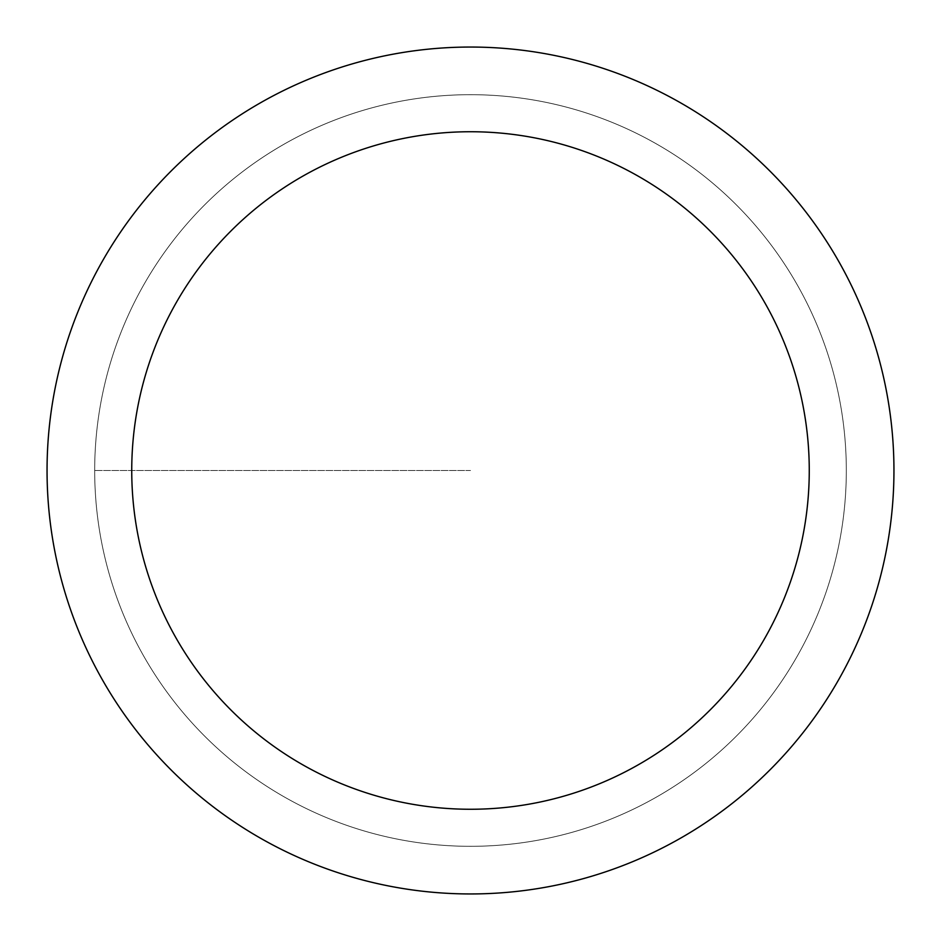 <?xml version="1.0" encoding="UTF-8"?>
<svg xmlns="http://www.w3.org/2000/svg" width="941" height="941" viewBox="0 0 941 941"><rect width="100%" height="100%" fill="white"/><g stroke="black" fill="none" stroke-linecap="round" stroke-linejoin="round"><path stroke-width="0.71" stroke-dasharray="4.71 3.53" d="M470.5 846.312A375.812 375.812 0 0 0 846.312 470.5A375.812 375.812 0 0 0 470.5 94.688A375.812 375.812 0 0 1 846.312 470.5A375.812 375.812 0 0 1 470.5 846.312A375.812 375.812 0 0 1 94.688 470.5A375.812 375.812 0 0 1 470.5 94.688A375.812 375.812 0 0 0 94.688 470.5A375.812 375.812 0 0 0 470.5 846.312A375.812 375.812 0 0 0 846.312 470.5A375.812 375.812 0 0 0 470.5 94.688A375.812 375.812 0 0 1 846.312 470.5A375.812 375.812 0 0 1 470.5 846.312A375.812 375.812 0 0 1 94.688 470.5A375.812 375.812 0 0 1 470.5 94.688A375.812 375.812 0 0 0 94.688 470.5A375.812 375.812 0 0 0 470.5 846.312M470.5 47.05A423.45 423.45 0 0 0 47.05 470.5A423.45 423.45 0 0 0 470.5 893.95A423.45 423.45 0 0 0 893.95 470.5A423.45 423.45 0 0 0 470.5 47.05M470.5 470.5L94.688 470.5L470.5 470.5"/><path stroke-width="1.41" d="M470.5 47.05A423.45 423.45 0 0 1 893.95 470.5A423.45 423.45 0 0 1 470.5 893.95A423.45 423.45 0 0 1 47.05 470.5A423.45 423.45 0 0 1 470.5 47.05M470.5 809.26A338.76 338.76 0 0 1 131.74 470.5A338.76 338.76 0 0 1 470.5 131.74A338.76 338.76 0 0 1 809.26 470.5A338.76 338.76 0 0 1 470.5 809.26"/></g></svg>
